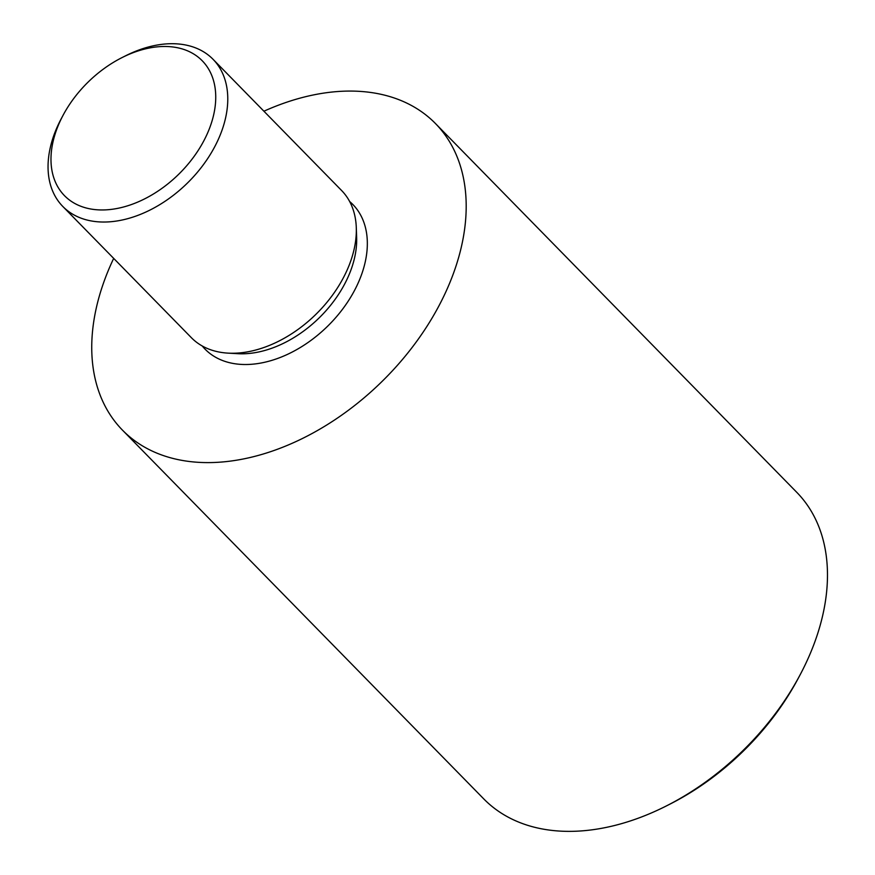 <?xml version="1.0" encoding="UTF-8"?>
<svg xmlns="http://www.w3.org/2000/svg" width="875" height="875" viewBox="0 0 875 875"><rect width="100%" height="100%" fill="white"/><g stroke="black" fill="none" stroke-linecap="round" stroke-linejoin="round"><path stroke-width="1.31" d="M121.997 57.608L125.519 55.836A105.153 70.503 135.6 0 1 213.019 59.27A105.153 70.503 135.6 0 1 222.567 128.636A105.153 70.503 135.6 0 1 148.63 210.733A105.153 70.503 135.6 0 1 62.803 206.456A105.153 70.503 135.6 0 1 53.255 137.091A105.153 70.503 135.6 0 1 61.152 118.891L63 115.412A96.392 64.619 -44.4 0 0 55.759 132.092A96.392 64.619 -44.4 0 0 105.722 209.869A96.392 64.619 -44.4 0 0 210.963 124.348A96.392 64.619 -44.4 0 0 121.997 57.608A96.392 64.619 -44.4 0 0 63 115.412M213.019 59.27L341.578 190.487A105.153 70.503 135.6 0 1 356.289 227.566A105.153 70.503 135.6 0 1 351.127 259.853A105.153 70.503 135.6 0 1 228.123 353.139A105.153 70.503 135.6 0 1 191.352 337.673L62.803 206.456M122.478 430.15L483.766 798.908A219.067 146.869 -44.4 0 0 666.083 806.083A219.067 146.869 -44.4 0 0 800.166 674.712A219.067 146.869 -44.4 0 0 816.627 636.792A219.067 146.869 -44.4 0 0 796.731 492.286L435.455 123.528A219.067 146.869 135.6 0 1 455.339 268.034A219.067 146.869 135.6 0 1 301.295 439.053A219.067 146.869 135.6 0 1 122.478 430.15A219.067 146.869 135.6 0 1 102.594 285.644A219.067 146.869 135.6 0 1 113.684 258.387M263.911 111.213A219.067 146.869 135.6 0 1 435.455 123.528M800.166 674.712L798.317 678.191A210.306 140.995 135.6 0 1 669.594 804.3L666.083 806.083M349.65 201.523A103.403 69.322 135.6 0 1 362.217 272.683A103.403 69.322 135.6 0 1 286.759 354.703A103.403 69.322 135.6 0 1 202.223 345.964M356.289 227.566L356.639 237.464A97.333 65.253 135.6 0 1 351.87 267.356A97.333 65.253 135.6 0 1 238.011 353.697L228.123 353.139"/></g></svg>
